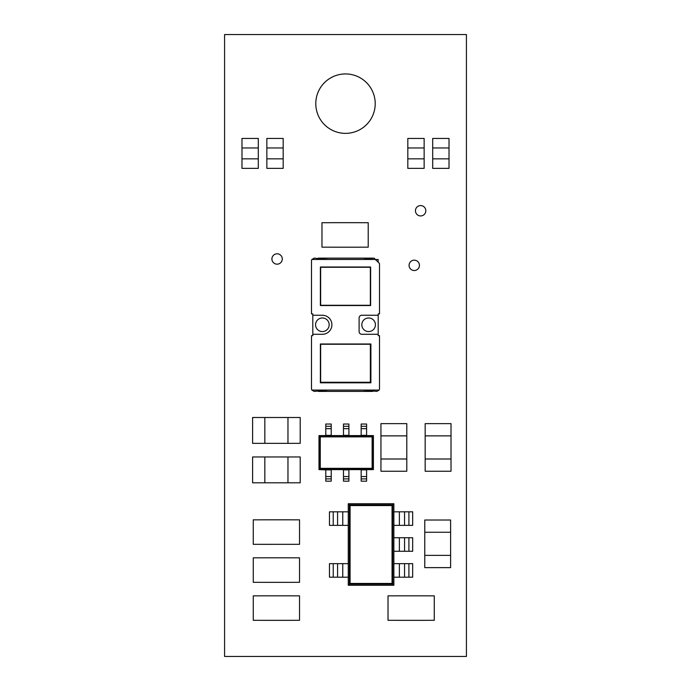 <?xml version="1.0" encoding="UTF-8"?>
<svg xmlns="http://www.w3.org/2000/svg" width="691" height="691" viewBox="0 0 691 691"><rect width="100%" height="100%" fill="white"/><g stroke="black" fill="none" stroke-linecap="round" stroke-linejoin="round"><path stroke-width="1.04" d="M258.304 147.96L241.98 147.96L241.98 138.442L258.304 138.442L258.304 168.362L241.98 168.362L241.98 158.844L258.304 158.844M241.98 147.96L241.98 158.844M283.18 147.96L266.856 147.96L266.856 138.442L283.18 138.442L283.18 168.362L266.856 168.362L266.856 158.844L283.18 158.844M266.856 147.96L266.856 158.844M424.144 147.96L407.82 147.96L407.82 138.442L424.144 138.442L424.144 168.362L407.82 168.362L407.82 158.844L424.144 158.844M407.82 147.96L407.82 158.844M449.02 147.96L432.696 147.96L432.696 138.442L449.02 138.442L449.02 168.362L432.696 168.362L432.696 158.844L449.02 158.844M432.696 147.96L432.696 158.844M329.175 324.77A6.798 6.798 0 0 1 322.377 331.568A6.798 6.798 0 0 1 315.571 324.77A6.798 6.798 0 0 1 322.377 317.972A6.798 6.798 0 0 1 329.175 324.77M375.429 324.77A6.798 6.798 0 0 1 368.623 331.568A6.798 6.798 0 0 1 361.825 324.77A6.798 6.798 0 0 1 368.623 317.972A6.798 6.798 0 0 1 375.429 324.77M311.874 390.078L379.126 390.078L376.785 391.426L364.502 390.13L326.498 390.13L314.215 391.426L311.874 390.078A2.721 2.721 0 0 1 311.494 388.705L311.494 335.653L312.798 335.653L312.798 334.289L322.377 334.289A9.519 9.519 0 0 0 331.896 324.77A9.519 9.519 0 0 0 322.377 315.251L312.798 315.251L312.798 313.887L311.494 313.887L311.494 260.835A2.721 2.721 0 0 1 311.874 259.462L314.215 258.114L326.498 259.41L364.502 259.41L374.064 258.114L375.403 259.462L311.874 259.462M331.231 469.88L325.789 469.88L325.789 481.169L331.231 481.169L331.231 469.612L373.399 469.612L373.399 435.598L318.992 435.598L319.588 436.202L372.803 436.202L373.399 435.598M348.912 469.88L343.47 469.88L343.47 481.169L348.912 481.169L348.912 469.612M366.601 469.88L361.16 469.88L361.16 481.169L366.601 481.169L366.601 469.612M325.789 435.598L325.789 428.662L331.231 428.662L331.231 435.598M343.47 435.598L343.47 428.662L348.912 428.662L348.912 435.598M361.16 435.598L361.16 428.662L366.601 428.662L366.601 435.598M271.909 258.987A5.183 5.183 0 0 0 277.091 264.169A5.183 5.183 0 0 0 282.274 258.987A5.183 5.183 0 0 0 277.091 253.804A5.183 5.183 0 0 0 271.909 258.987M415.446 210.755A5.183 5.183 0 0 0 420.629 215.938A5.183 5.183 0 0 0 425.811 210.755A5.183 5.183 0 0 0 420.629 205.572A5.183 5.183 0 0 0 415.446 210.755M409.072 265.344A5.183 5.183 0 0 0 414.255 270.526A5.183 5.183 0 0 0 419.437 265.344A5.183 5.183 0 0 0 414.255 260.161A5.183 5.183 0 0 0 409.072 265.344M315.787 103.65A29.713 29.713 0 0 0 345.5 133.363A29.713 29.713 0 0 0 375.213 103.65A29.713 29.713 0 0 0 345.5 73.937A29.713 29.713 0 0 0 315.787 103.65M360.063 247.205L330.134 247.205L360.063 247.197M330.134 222.675L360.063 222.675L330.134 222.683M261.431 519.805L291.36 519.805L261.431 519.822M291.36 519.831L299.523 519.831L299.523 544.318L261.431 544.335L253.269 544.318L253.269 519.831L261.431 519.831M261.44 557.81L291.36 557.81L261.44 557.818M291.36 582.34L261.44 582.34L291.36 582.332M261.44 595.815L291.36 595.815L261.44 595.823M291.36 620.345L261.44 620.345L291.36 620.337M426.105 620.345L396.185 620.345L426.105 620.337M396.185 595.815L426.105 595.815L396.185 595.823M224.575 34.55L224.575 656.45L466.425 656.45L466.425 34.55L224.575 34.55M348.264 563.649L348.264 503.739L393.87 503.739L393.87 585.277L348.264 585.277L348.264 563.649L329.469 563.649L329.469 577.192L333.226 577.192L333.226 563.649M399.372 537.736L412.665 537.736L412.665 551.28L399.372 551.28L399.372 537.736L393.87 537.736M399.372 551.28L393.87 551.28M404.555 551.28L404.555 537.736L404.555 551.28M348.264 503.739L349.404 504.879L392.73 504.879L392.73 584.137L393.87 585.277M348.264 585.277L349.404 584.137L349.404 504.879L350.087 505.562L350.087 583.454L349.404 584.137L392.73 584.137L392.047 583.454L392.047 505.562L350.087 505.562M392.047 505.562L393.87 503.739M399.372 563.649L412.665 563.649L412.665 577.192L399.372 577.192L399.372 563.649L393.87 563.649M399.372 577.192L393.87 577.192M404.555 577.192L404.555 563.649M399.372 511.824L412.665 511.824L412.665 525.367L399.372 525.367L399.372 511.824L393.87 511.824M399.372 525.367L393.87 525.367M404.555 525.367L404.555 511.824M333.226 577.192L348.264 577.192M337.579 577.192L337.579 563.649M333.226 525.367L333.226 511.824L329.469 511.824L329.469 525.367L348.264 525.367M333.226 511.824L348.264 511.824M337.579 525.367L337.579 511.824M325.789 469.88L318.992 469.612L318.992 435.598M361.16 428.662L361.16 424.041L366.601 424.041L366.601 428.662L361.16 428.662M361.16 435.33L366.601 435.33M343.47 428.662L343.47 424.041L348.912 424.041L348.912 428.662L343.47 428.662M343.47 435.33L348.912 435.33M325.789 428.662L325.789 424.041L331.231 424.041L331.231 428.662L325.789 428.662M325.789 435.33L331.231 435.33M361.16 476.548L366.601 476.548L361.16 476.548M343.47 476.548L348.912 476.548L343.47 476.548M325.789 476.548L331.231 476.548L325.789 476.548M325.789 469.612L331.231 469.612M318.992 469.612L319.588 469.008L372.803 469.008L372.121 468.334L372.121 436.876L372.803 436.202L372.803 469.008L373.399 469.612M372.121 436.876L320.27 436.876L319.588 436.202L319.588 469.008L320.27 468.334L372.121 468.334M379.126 390.078A2.721 2.721 0 0 0 379.506 388.705L379.506 335.653L378.202 335.653L378.202 334.289L361.825 334.289A2.721 2.721 0 0 1 359.104 331.568L359.104 317.972A2.721 2.721 0 0 1 361.825 315.251L378.202 315.251L378.202 334.289M378.202 315.251L378.202 313.887L379.506 313.887L379.506 263.556L375.403 259.462M370.618 305.543L370.618 267.002L320.382 267.002L320.382 305.543L370.618 305.543M370.894 382.805L370.894 343.997L320.382 343.997L320.382 382.805L370.894 382.805M375.429 259.479L378.15 259.479L378.15 262.2M312.798 334.289L312.798 315.251M318.292 258.114L326.498 258.114L326.498 259.41M326.498 258.114L364.502 258.114L364.502 259.41M364.502 258.114L372.708 258.114M364.502 390.13L364.502 391.426L372.708 391.426M326.498 390.13L326.498 391.426L364.502 391.426M318.292 391.426L326.498 391.426M370.35 305.275L320.65 305.275L320.65 267.279L370.35 267.279L370.35 305.275M370.35 382.261L320.65 382.261L320.65 344.265L370.35 344.265L370.35 382.261M370.894 344.265L370.35 344.265M370.894 362.991L370.35 362.991A3.04 3.04 0 0 1 370.894 361.255M330.842 382.805A3.04 3.04 0 0 1 332.578 382.261L332.578 382.805M320.382 370.341L320.65 370.341A3.04 3.04 0 0 1 320.382 371.594M426.105 620.319L434.268 620.319L434.268 595.841L426.105 595.841M396.185 620.319L388.022 620.319L388.022 595.841L396.185 595.841M261.44 595.841L253.277 595.841L253.277 620.319L261.44 620.319M291.36 595.841L299.523 595.841L299.523 620.319L291.36 620.319M261.44 557.836L253.277 557.836L253.277 582.314L261.44 582.314M291.36 557.836L299.523 557.836L299.523 582.314L291.36 582.314M406.792 435.874L380.948 435.874L380.948 423.635L406.792 423.635L406.792 471.245L380.948 471.245L380.948 458.997L406.792 458.997M380.948 435.874L380.948 458.997M287.966 482.802L287.966 456.958L300.205 456.958L300.205 482.802L252.595 482.802L252.595 456.958L264.834 456.958L264.834 482.802M287.966 456.958L264.834 456.958M287.966 443.346L287.966 417.502L300.205 417.502L300.205 443.346L252.595 443.346L252.595 417.502L264.834 417.502L264.834 443.346M287.966 417.502L264.834 417.502M425.172 458.997L451.016 458.997L451.016 471.245L425.172 471.245L425.172 423.635L451.016 423.635L451.016 435.874L425.172 435.874M451.016 458.997L451.016 435.874M424.766 555.383L450.61 555.383L450.61 567.622L424.766 567.622L424.766 520.012L450.61 520.012L450.61 532.251L424.766 532.251M450.61 555.383L450.61 532.251M291.36 544.327L261.431 544.327M360.063 247.179L368.217 247.179L368.217 222.701L360.063 222.701M330.134 247.179L321.971 247.179L321.971 222.701L330.134 222.701M350.087 583.454L392.047 583.454M408.908 551.28L408.908 537.736M408.908 577.192L408.908 563.649M408.908 525.367L408.908 511.824M342.762 577.192L342.762 563.649M342.762 525.367L342.762 511.824M320.27 436.876L320.27 468.334M361.16 426.321L366.601 426.321M343.47 426.321L348.912 426.321M325.789 426.321L331.231 426.321M361.16 478.889L366.601 478.889M343.47 478.889L348.912 478.889M325.789 478.889L331.231 478.889M370.35 381.898L370.894 381.898M369.987 382.261L369.987 382.805"/></g></svg>
